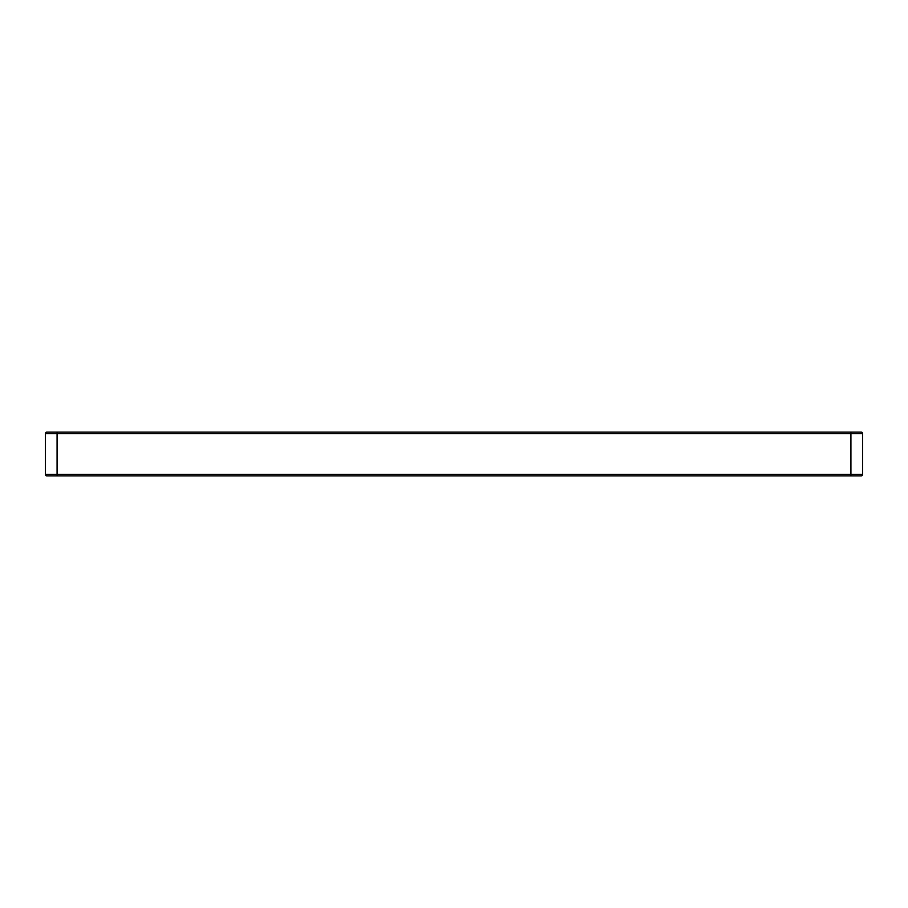 <?xml version="1.0" encoding="UTF-8"?>
<svg xmlns="http://www.w3.org/2000/svg" width="908" height="908" viewBox="0 0 908 908"><rect width="100%" height="100%" fill="white"/><g stroke="black" fill="none" stroke-linecap="round" stroke-linejoin="round"><path stroke-width="1.36" d="M862.6 433.57L862.6 474.43A1.464 1.464 0 0 1 861.136 475.894L46.864 475.894L57.079 475.894L57.079 474.43L850.921 474.43L850.921 433.57L57.079 433.57L57.079 474.43L45.4 474.43L45.4 433.57A1.464 1.464 0 0 1 46.864 432.106L861.136 432.106A1.464 1.464 0 0 1 862.6 433.57A1.464 1.464 0 0 0 861.136 432.106A1.464 1.464 0 0 1 862.6 433.57L850.921 433.57L850.921 432.106M45.4 474.43A1.464 1.464 0 0 0 46.864 475.894A1.464 1.464 0 0 1 45.4 474.43A1.464 1.464 0 0 0 46.864 475.894M45.4 433.57A1.464 1.464 0 0 1 46.864 432.106A1.464 1.464 0 0 0 45.4 433.57L57.079 433.57L57.079 432.106M850.921 475.894L850.921 474.43L862.6 474.43A1.464 1.464 0 0 1 861.136 475.894"/></g></svg>
